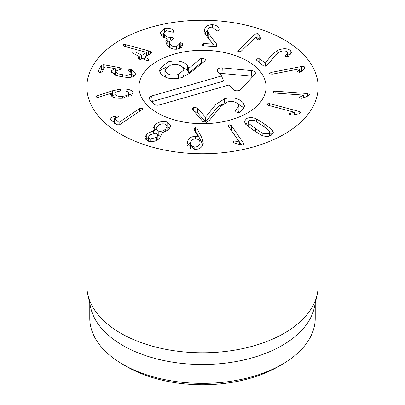 <?xml version="1.0" encoding="UTF-8"?>
<svg xmlns="http://www.w3.org/2000/svg" width="405" height="405" viewBox="0 0 405 405"><rect width="100%" height="100%" fill="white"/><g stroke="black" fill="none" stroke-linecap="round" stroke-linejoin="round"><path stroke-width="0.61" d="M272.079 54.543L277.784 50.286C282.913 48.241 287.054 48.225 290.213 50.235L291.499 52.387L288.436 56.224L287.813 56.538L285.15 56.508L285.707 55.196L287.591 52.949L286.887 51.744C285.12 50.584 282.746 50.61 279.764 51.81L275.673 54.822L267.968 64.471L266.08 65.964L263.528 65.914L256.076 59.803L257.16 58.831L259.777 58.826L265.245 63.134L272.079 54.543L272.079 59.267L268.378 63.955M285.707 55.196L285.707 56.781M285.15 56.508L284.943 56.133M290.213 50.235L290.213 54.888M290.172 54.928L287.591 53.754M272.935 58.254L272.079 59.267M265.336 63.099L265.336 66.182M265.245 63.134L265.245 66.197M269.219 73.796L271.011 72.46L301.776 66.445L304.808 66.901L304.332 68.349L301.578 71.467L299.953 72.308L297.432 71.882L299.584 68.84L272.044 74.226L269.143 73.538M299.609 68.88L299.609 72.358M297.432 71.882L297.543 71.295L297.543 72.009M304.808 67.686L304.909 67.27M301.862 71.148L299.609 71.589M299.341 97.377L303.583 95.114L274.732 93.023L272.514 91.925L275.132 91.176L307.365 93.514L309.744 94.689L308.225 95.869L303.391 97.98L301.29 98.329L299.346 97.443M303.583 95.114L303.583 97.899L303.573 95.16M299.887 96.81L299.887 98.01M289.362 113.972L290.248 113.289L294.653 112.317L268.237 105.305L266.692 103.867L269.583 103.609L299.098 111.446L300.89 112.636L298.688 113.84L292.977 115.015L290.795 114.985L289.469 113.673L289.469 114.266M294.653 112.317L294.653 114.671M294.622 112.352L294.622 114.676M290.248 113.289L290.248 114.792M266.566 104.196L266.692 103.867M190.558 142.737C190.421 145.289 191.833 146.701 194.795 146.974C197.782 146.939 199.503 145.653 199.964 143.112C200.116 140.576 198.713 139.178 195.762 138.92C192.76 138.94 191.028 140.211 190.558 142.737L190.568 148.493M194.795 146.974L194.795 149.42M199.893 148.235L199.989 142.621L199.964 147.835M193.889 128.8L195.539 127.54L196.916 128.365L202.12 138.302L203.259 143.223C202.384 147.415 199.468 149.475 194.501 149.41L187.242 143.289L187.282 142.484C188.183 138.464 190.902 136.455 195.443 136.46L198.111 137.001L193.894 128.927M198.111 137.001L198.111 139.492M198.03 137.062L198.03 139.452M195.443 136.46L195.443 138.915M187.282 142.484L187.282 144.048M190.644 142.276L187.682 145.623M202.88 144.767L196.916 133.083L195.539 132.258M150.275 139.031L156.775 137.27L157.884 135.062L156.112 133.113L149.592 134.895L148.503 137.062L150.275 139.031L150.275 141.593M156.775 137.27L156.775 140.287M158.213 130.997C160.993 131.706 163.504 131.028 165.741 128.952L167.073 126.375L165.027 124.138C162.268 123.429 159.752 124.122 157.469 126.213L156.158 128.749L158.213 130.997L158.213 135.715L160.906 135.984M165.741 128.952L165.741 131.949M167.073 131.149L167.073 126.375M157.884 135.589L158.213 135.715M153.399 130.81L152.786 128.982L154.71 125.16C158.406 121.814 162.542 120.766 167.133 122.016L170.728 125.849L168.708 129.792L160.906 133.367L161.352 134.83L159.691 138.166C156.497 141.229 152.655 142.221 148.169 141.153L144.894 137.604L146.782 133.893L153.399 130.81L153.399 132.951M154.71 125.16L154.71 129.878L153.399 131.569M153.348 130.866L153.348 132.962M146.782 133.893L146.782 138.611L145.8 139.781M148.503 137.244L146.782 138.611M160.906 133.367L160.906 136.556M167.133 122.016L167.073 126.719M169.867 128.37L167.133 126.735M156.158 128.653L154.71 129.878M139.715 108.363L142.393 108.388L141.988 109.623L119.495 124.821L116.599 124.76L109.76 118.741L110.894 117.764L115.395 115.992L118.245 115.941L118.478 116.356L117.131 117.46L114.529 118.635L119.014 122.431L139.715 108.363L139.715 111.183M119.131 122.386L119.131 124.953M119.014 122.431L119.014 124.988M114.701 118.417L114.529 123.009M114.499 121.065L112.949 121.672M142.601 108.778L142.393 108.388L142.393 109.249M260.633 38.541L260.531 38.105L260.238 39.356L257.843 39.973L257.266 39.482L256.066 36.85L241.132 51.253L238.494 51.982L237.821 51.243L238.363 50.296L255.049 34.207L257.869 33.418L259.129 34.698L260.531 38.105L260.531 38.951M259.332 39.908L257.869 38.141L256.648 38.07M259.129 34.698L259.129 39.422M216.356 43.735L217.055 45.532L215.308 46.61L203.234 45.993L201.887 44.702L203.609 43.563L212.822 44.029L206.15 35.402L204.297 30.998L204.363 30.112C205.087 26.543 207.8 24.735 212.498 24.69C216.721 25.257 218.928 26.831 219.12 29.408L219.12 29.889L217.328 31.023L212.271 27.13C209.593 27.13 208.054 28.173 207.654 30.259L208.879 34.02L216.356 43.735L216.356 46.413M214.923 46.59L208.879 38.743L207.603 35.615L207.603 30.896M212.498 24.69L212.498 27.145M217.328 31.023L216.103 30.243M207.638 30.375L204.819 33.306M212.833 43.968L212.833 46.484L212.822 44.029M182.675 44.023L182.731 44.697L178.053 49.005C173.355 49.774 169.644 48.357 166.916 44.737L165.827 41.634L167.098 38.961L161.19 35.235L160.203 32.375L164.541 28.385C168.257 27.813 171.158 28.451 173.249 30.304L174.003 31.458L173.127 32.279L166.177 30.638L163.711 32.901L164.349 34.673C165.939 36.794 168.029 37.614 170.611 37.128L173.036 37.903L173.254 38.515L169.295 42.024L170.014 44.079C171.538 46.302 173.72 47.177 176.55 46.722L179.364 44.003L180.235 42.657L182.417 43.462L182.675 45.345M180.235 42.657L180.235 47.375L179.359 48.625M181.47 47.461L180.235 47.375M176.55 46.722L176.55 49.218M170.014 44.079L170.014 47.674M169.341 47.228L169.295 42.024M170.611 37.128L170.611 39.958M164.349 34.673L164.349 37.969M169.295 41.988L167.098 41.593M163.711 37.619L163.711 32.901M173.821 30.886L173.821 31.934M173.249 30.304L173.249 32.248M164.541 28.385L164.541 31.327M163.711 33.326L161.003 34.926M167.098 38.961L167.098 43.684L166.577 44.155M148.321 50.772L150.701 51.607L151.581 52.594L151.161 53.197L144.99 56.978L148.179 58.887L149.192 59.98L148.822 60.512L145.967 60.239L142.864 58.553L141.421 59.16L138.829 59.003L137.999 58.057L139.34 56.634L133.731 53.581L132.708 52.493L133.088 51.951L135.943 52.225L141.937 55.318L146.681 52.407L124.715 46.428L123.808 46.079L122.928 45.082L123.272 44.565L125.428 44.57L148.321 50.772L148.321 54.933M147.693 55.318L146.681 55.045M146.681 52.407L146.681 55.941M144.929 58.198L143.653 58.983M140.474 59.413L139.482 58.872M139.426 59.262L139.34 56.634M138.368 57.5L138.368 58.695M144.99 56.978L145.076 59.753M131.6 69.69L135.913 73.487L135.599 74.712C134.475 76.641 131.701 77.547 127.276 77.436L121.338 76.682L115.455 75.269L111.259 71.766L111.562 70.678L115.217 68.653L105.265 66.845L104.89 66.911L102.121 72.004L99.63 72.51L98.086 71.275L101.392 65.19L103.736 64.749L119.814 67.66L121.576 68.916L115.724 71.174L115.546 71.812L118.027 73.847L126.912 75.482L131.564 73.978L131.752 73.29L128.253 69.974L130.709 69.463L131.6 69.69L131.6 72.708M126.912 75.482L126.912 77.416M118.027 73.847L118.027 75.998M115.567 71.614L115.217 71.548M103.736 69.468L101.392 69.913L99.954 72.556M98.005 71.543L98.086 71.796M115.217 68.653L115.217 73.371L112.924 74.105M115.197 68.693L115.197 73.411M111.562 70.678L111.562 72.799M134.556 75.892L131.752 74.459M122.538 96.309C126.886 95.853 128.972 94.755 128.79 93.008C128.096 91.338 125.55 90.649 121.156 90.943C116.817 91.398 114.736 92.482 114.924 94.198C115.617 95.899 118.154 96.598 122.538 96.309L122.538 98.233M114.883 97.757L114.883 93.854L114.924 97.767M128.836 97.063L128.79 93.008M120.604 89.065C127.919 88.665 132.04 89.859 132.977 92.654L133.053 93.251L122.806 98.212C115.784 98.577 111.795 97.478 110.833 94.927L111.178 93.307L98.035 97.443L95.757 96.76L96.82 95.833L112.519 90.76L120.604 89.065L120.604 90.998M114.883 94.79L111.34 95.864M96.82 95.833L96.82 97.413M111.299 93.337L111.299 95.808M110.833 94.927L110.773 94.461M132.977 92.654L132.977 93.833M131.701 95.59L128.836 94.279M233.953 140.879L239.335 141.947L228.481 126.375L228.177 125.591L229.068 124.72L231.478 125.682L243.931 143.927L242.98 144.853L240.448 144.661L234.905 143.248L233.356 142.357L233.133 141.699L233.953 140.879L233.953 142.879M239.335 141.947L239.335 144.372M239.269 141.968L239.269 144.357M234.976 140.91L234.976 143.264M241.572 144.889L230.85 129.772M262.875 133.432L268.272 133.635L269.614 132L268.971 130.542L262.217 125.413L254.78 120.584L249.389 120.381L248.042 122.016L248.685 123.474L255.464 128.618L262.875 133.432L262.875 135.731M248.685 123.474L248.685 126.816M256.654 118.994L264.794 124.188L272.028 129.787L273.345 132.632L270.955 135.518C268.07 136.829 264.754 136.662 261.007 135.022L252.887 129.843L245.632 124.229L244.311 121.384L246.701 118.493C249.586 117.187 252.902 117.354 256.654 118.994L256.654 121.621M272.028 129.787L272.028 134.506L269.614 132.415M248.042 122.705L245.43 123.991M120.746 134.202A115.617 66.749 180 0 1 86.883 86.999A115.617 66.749 180 0 1 202.5 20.25A115.617 66.749 180 0 1 318.117 86.999A115.617 66.749 180 0 1 246.746 148.67A115.617 66.749 180 0 1 120.746 134.202M247.465 61.039A63.59 36.713 180 0 1 266.09 86.999A63.59 36.713 180 0 1 202.5 123.712A63.59 36.713 180 0 1 138.91 86.999A63.59 36.713 180 0 1 178.165 53.08A63.59 36.713 180 0 1 247.465 61.039M126.876 366.662A106.945 61.742 0 0 0 126.876 366.667A106.945 61.742 0 0 0 278.124 366.667L282.209 364.303A112.727 65.084 180 0 1 122.791 364.308A112.727 65.084 180 0 1 122.791 364.303A112.727 65.084 180 0 1 89.773 318.284L89.773 303.477M126.876 366.667L122.791 364.308L126.876 366.667M315.227 303.477L315.227 318.284A112.727 65.084 180 0 1 282.209 364.303M317.216 294.344L314.346 307.522A112.727 65.084 180 0 1 202.5 364.485A112.727 65.084 180 0 1 90.654 307.522L87.784 294.344A115.617 66.749 0 0 0 120.746 333.219A115.617 66.749 0 0 0 239.988 349.166A115.617 66.749 0 0 0 317.216 294.344A115.617 66.749 0 0 0 318.117 286.021L318.117 86.999M86.883 86.999L86.883 286.021A115.617 66.749 0 0 0 87.784 294.344M238.14 112.813L238.91 111.026L238.91 106.302L237.907 104.034C235.386 101.523 231.893 100.845 227.428 101.999L221.251 105.978L209.395 120.326L206.535 122.325L202.784 121.475L192.527 109.542L192.137 108.682L193.747 107.264L193.747 110.96M237.507 103.619L242.924 107.193L244.063 108.864M194.501 111.841L195.949 111.881L197.63 112.803L205.613 121.9L215.951 109.107L219.55 105.74L223.555 103.812M193.747 107.264L197.63 108.079L205.482 117.217L215.951 104.384L224.593 98.764C232.242 96.78 238.353 98.015 242.924 102.475L244.691 106.459L239.978 112.276L239.051 112.636L235.123 111.77L234.849 111.097L236.019 109.679L236.019 112.458M236.019 109.679L238.91 106.302M242.924 102.475L242.924 107.193M215.951 104.384L215.951 109.107M205.613 117.177L205.613 121.9M205.482 117.217L205.482 121.935M167.883 61.884C176.752 59.859 183.262 61.023 187.419 65.367L188.831 68.323L199.974 59.095L201.381 58.35L205.153 59.105L205.487 59.894L204.839 60.998L189.97 73.097L181.273 77.709C172.105 79.876 165.301 78.56 160.851 73.761L159.008 69.503L167.883 61.884L167.883 66.177M159.6 71.908L161.337 69.802L166.495 67.048M182.027 66.648L187.419 70.085L188.634 72.368M188.669 67.989L188.831 73.042L199.974 63.818L202.51 62.891M188.831 68.323L188.831 73.042M178.392 74.485L183.91 69.893L182.857 67.453C179.997 64.572 175.851 63.818 170.414 65.2L164.886 69.827L165.954 72.298C168.794 75.143 172.94 75.872 178.392 74.485L178.392 78.368M165.954 72.298L165.954 77.016L166.465 77.542M164.886 69.827L164.886 74.545L165.954 77.016M201.381 58.35L201.381 63.069M199.974 59.095L199.974 63.818M182.296 77.38L183.409 76.201L183.91 74.616L183.91 69.893M229.27 84.918L159.362 104.951A4.333 2.501 180 0 1 153.551 103.822L149.698 99.336A4.333 2.501 180 0 1 149.323 98.698A4.333 2.501 180 0 1 151.652 95.98L221.56 75.953L217.703 71.467A4.333 2.501 180 0 1 217.328 70.829A4.333 2.501 180 0 1 222.274 67.883L251.733 70.617A4.333 2.501 180 0 1 255.302 73.563A4.333 2.501 180 0 1 254.872 74.267L240.833 89.47A4.333 2.501 180 0 1 236.945 90.796A4.333 2.501 180 0 1 233.123 89.404L229.27 84.918M252.766 76.545A2.784 1.61 0 0 0 251.49 76.221L222.031 73.487A2.784 1.61 0 0 0 219.758 73.857M221.56 75.953L223.636 81.076L152.341 101.503A2.784 1.61 0 0 0 151.754 101.731M174.231 54.118A63.59 36.713 180 0 1 266.09 86.999A63.59 36.713 180 0 1 202.5 123.712A63.59 36.713 180 0 1 138.91 86.999A63.59 36.713 180 0 1 174.231 54.118M277.784 50.286L277.784 52.858M259.777 58.826L259.777 62.957M301.776 66.445L301.776 71.164M271.011 72.46L271.011 74.353M307.365 93.514L307.365 96.248M275.132 91.176L275.132 93.054M299.098 111.446L299.098 113.754M269.583 103.609L269.583 105.659M202.12 138.302L202.12 143.021M196.916 128.365L196.916 133.083M195.539 127.54L195.539 132.192M139.016 108.763L139.016 111.658M115.395 115.992L115.395 118.144M110.894 117.764L110.894 119.931M257.869 33.418L257.869 38.141M255.049 34.207L255.049 37.832M238.363 50.296L238.363 51.931M208.879 34.02L208.879 38.743M204.363 30.112L204.363 31.853M203.609 43.563L203.609 46.013M182.417 43.462L182.417 46.16M170.809 37.083L170.809 39.852M150.701 51.607L150.701 53.48M125.428 44.57L125.428 46.626M123.272 44.565L123.272 45.714M141.937 55.318L141.937 58.846M141.553 55.277L141.553 59.079M135.943 52.225L135.943 54.786M148.179 58.887L148.179 60.735M144.99 57.14L144.99 59.707M130.709 69.463L130.709 71.791M131.564 73.978L131.564 77.142M122.325 74.864L122.325 76.854M119.814 67.66L119.814 69.584M103.736 64.749L103.736 69.032M101.392 65.19L101.392 69.913M112.519 90.76L112.519 95.484M243.597 143.081L243.597 144.575M231.478 125.682L231.478 130.4M255.464 128.618L255.464 131.625M264.794 124.188L264.794 127.236M224.593 98.764L224.593 103.143M197.63 108.079L197.63 112.803M187.419 65.367L187.419 70.085M205.153 59.105L205.153 60.699M251.733 70.617L251.49 76.221M222.274 67.883L222.031 73.487M151.652 95.98L152.341 101.503M287.591 52.949L287.591 56.624M148.503 141.254L148.503 137.062M157.884 139.781L157.884 135.062M156.158 133.468L156.158 128.749M114.499 118.584L114.499 123.302M179.364 44.003L179.364 48.721M139.482 56.776L139.482 59.282M144.929 57.054L144.929 59.677M131.752 73.29L131.752 77.097M115.546 71.812L115.546 75.3M269.614 136.029L269.614 132M248.042 126.735L248.042 122.016"/></g></svg>
